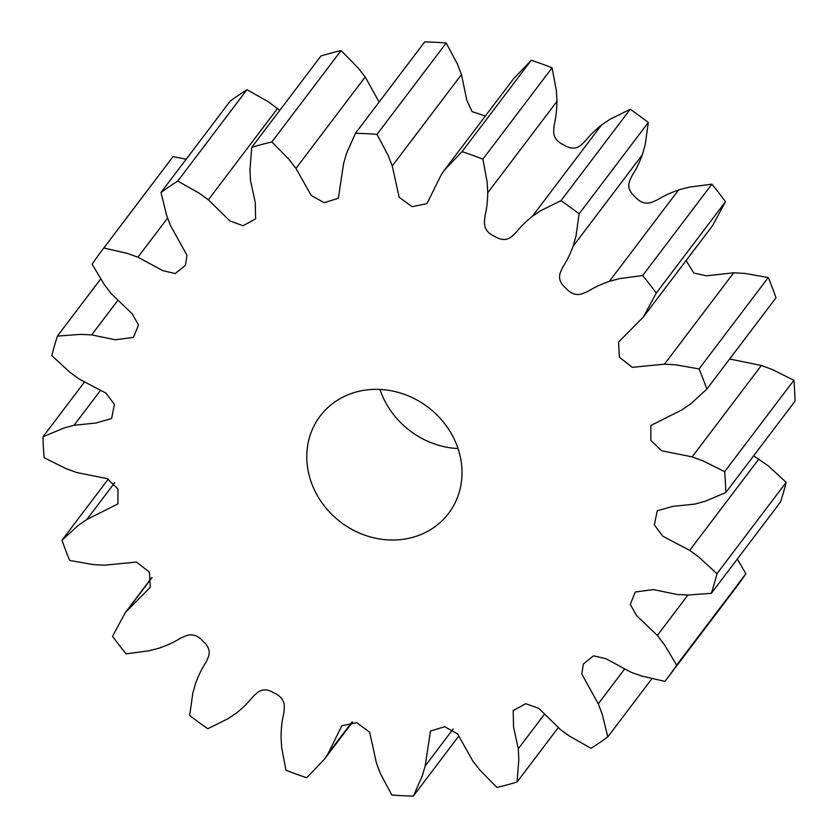 <?xml version="1.0" encoding="UTF-8"?>
<svg xmlns="http://www.w3.org/2000/svg" width="838" height="838" viewBox="0 0 838 838"><rect width="100%" height="100%" fill="white"/><g stroke="black" fill="none" stroke-linecap="round" stroke-linejoin="round"><path stroke-width="1.26" d="M458.019 448.55A80.563 72.162 37.1 0 1 379.981 389.45M460.292 456.836A80.563 72.162 37.1 0 1 448.623 513.338A80.563 72.162 37.1 0 1 369.516 536.697A80.563 72.162 37.1 0 1 308.499 472.548A80.563 72.162 37.1 0 1 320.168 416.046A80.563 72.162 37.1 0 1 399.276 392.687A80.563 72.162 37.1 0 1 460.292 456.836M699.06 368.919A354.495 317.529 37.1 0 1 706.811 389.146L690.638 403.895L681.975 409.855L650.854 425.495L650.843 440.4L661.643 450.76L692.146 456.888L702.946 460.837L724.65 471.668A354.495 317.529 37.1 0 1 725.802 492.576L705.167 501.25L694.733 504.109L672.757 506.372L657.222 510.834L654.363 524.944L662.816 536.247L689.684 550.356L699.049 557.239L716.94 573.737A354.495 317.529 37.1 0 1 711.368 593.283L688.291 595.022L677.114 594.498L653.441 589.575L635.319 591.995L630.26 604.355L636.66 615.668L657.338 635.445L664.345 644.59L676.664 665.131A354.495 317.529 37.1 0 1 666.996 678.717A354.495 317.529 37.1 0 1 664.932 681.399L641.667 676.036L630.846 672.181L605.989 658.741L593.555 655.819L583.353 664.052L581.782 674.066L598.28 703.815L602.25 714.322L607.791 736.906A354.495 317.529 37.1 0 1 591.041 748.303L569.861 736.361L560.444 729.563L538.886 708.424L525.73 703.669L513.191 710.551L513.537 726.955L518.282 748.784L518.816 759.626L517.046 782.032A354.495 317.529 37.1 0 1 496.913 787.448L479.902 770.091L472.81 761.009L457.621 733.931L444.664 726.693L430.47 731.071L425.17 765.942L422.237 776.061L413.312 796.1A354.495 317.529 37.1 0 1 391.775 795L380.599 773.935L376.524 763.449L369.652 732.171L356.695 722.691L341.82 725.75L328.077 753.603L324.547 759.081L306.75 777.727A354.495 317.529 37.1 0 1 285.915 770.216L281.662 747.496L281.013 736.644C281.599 717.202 283.841 717.192 284.239 708.372C284.91 701.448 281.537 696.326 274.12 693.005C267.175 688.689 261.247 688.867 256.323 693.539C249.776 699.091 251.096 700.987 236.494 712.991L227.768 718.857L207.793 728.704A354.495 317.529 37.1 0 1 189.692 715.526L192.782 693.382L195.621 683.221C202.419 665.55 204.629 666.21 207.834 658.228C210.726 652.079 209.05 646.36 202.806 641.07C197.359 635.015 191.462 633.392 185.125 636.189C176.912 639.31 177.604 641.447 159.388 648.078L148.923 650.833L126.119 653.839A354.495 317.529 37.1 0 1 112.533 636.283L125.459 612.337L150.253 587.312L149.405 572.113L136.5 562.057L104.31 565.2L93.133 564.582L69.722 560.465A354.495 317.529 37.1 0 1 61.981 540.238L78.154 525.489L86.806 519.529L117.938 503.889L117.949 488.983L107.149 478.624L76.646 472.496L65.846 468.547L44.131 457.716A354.495 317.529 37.1 0 1 42.989 436.808L63.625 428.134L74.058 425.275L96.024 423.012L111.569 418.55L114.429 404.44L105.976 393.137L79.107 379.027L69.743 372.145L51.851 355.647A354.495 317.529 37.1 0 1 57.413 336.101L80.5 334.362L91.677 334.886L115.351 339.809L133.472 337.389L138.532 325.029L132.132 313.716L111.454 293.939L104.446 284.794L92.128 264.253A354.495 317.529 37.1 0 1 101.796 250.667A354.495 317.529 37.1 0 1 103.849 247.985L127.125 253.348L137.945 257.193L162.802 270.643L175.236 273.565L185.428 265.332L187.01 255.318L170.512 225.569L166.542 215.062L161.001 192.478A354.495 317.529 37.1 0 1 177.75 181.081L198.92 193.023L208.348 199.821L229.905 220.96L243.062 225.715L255.6 218.833L255.255 202.429L250.51 180.599L249.975 169.758L251.746 147.352L320.954 55.968A354.495 317.529 37.1 0 1 341.087 50.552L271.879 141.936L288.88 159.293L295.971 168.375L311.17 195.453L324.128 202.691L338.322 198.313L343.611 163.441L346.555 153.323L355.48 133.284L424.688 41.9A354.495 317.529 37.1 0 1 446.225 43L377.016 134.384L388.193 155.449L392.257 165.934L399.139 197.213L412.097 206.693L426.971 203.634L440.715 175.781L444.245 170.303L462.042 151.657L531.25 60.273A354.495 317.529 37.1 0 1 552.085 67.784L482.877 159.168L487.129 181.888L487.779 192.74C487.182 212.182 484.951 212.192 484.553 221.012C483.872 227.936 487.245 233.058 494.671 236.379C501.616 240.695 507.545 240.516 512.468 235.845C519.015 230.293 517.695 228.397 532.298 216.393L541.023 210.516L560.999 200.68L630.207 109.296A354.495 317.529 37.1 0 1 648.308 122.474L579.1 213.858L576.01 236.002L573.171 246.163C566.362 263.834 564.163 263.174 560.947 271.156C558.066 277.305 559.742 283.024 565.985 288.314C571.432 294.368 577.33 295.992 583.667 293.185C591.879 290.074 591.188 287.937 609.404 281.306L619.869 278.551L642.673 275.545L711.881 184.161A354.495 317.529 37.1 0 1 725.467 201.717L656.259 293.101L643.333 317.047L618.528 342.072L619.387 357.271L632.292 367.327L664.482 364.174L675.658 364.802L699.06 368.919L768.278 277.535A354.495 317.529 37.1 0 1 776.019 297.762L706.528 389.523L776.019 297.762M251.746 147.352A354.495 317.529 37.1 0 1 271.879 141.936M177.75 181.081L246.959 89.697A354.495 317.529 37.1 0 0 230.209 101.094L161.001 192.478M103.849 247.985L173.068 156.601A354.495 317.529 37.1 0 0 171.004 159.283L101.796 250.667M57.413 336.101L100.675 278.981M42.989 436.808L84.345 382.201M413.312 796.1L458.878 735.932M517.046 782.032L558.223 727.656M607.791 736.906L651.828 678.77M676.664 665.131L745.872 573.747A354.495 317.529 37.1 0 1 736.204 587.333L666.996 678.717M711.368 593.283L780.587 501.899A354.495 317.529 37.1 0 0 786.149 482.353L768.257 465.855L753.655 455.799M716.94 573.737L786.149 482.353M725.802 492.576L795.011 401.193A354.495 317.529 37.1 0 0 793.869 380.284L772.154 369.453L761.354 365.504L729.636 359.01M724.65 471.668L793.869 380.284M642.673 275.545A354.495 317.529 37.1 0 1 656.259 293.101M560.999 200.68A354.495 317.529 37.1 0 1 579.1 213.858M462.042 151.657A354.495 317.529 37.1 0 1 482.877 159.168M355.48 133.284A354.495 317.529 37.1 0 1 377.016 134.384M61.981 540.238L108.364 478.99M379.122 102.068L365.19 76.991L358.098 67.909L341.087 50.552M485.37 116.011L472.15 111.663L466.85 100.476L461.476 74.551L457.401 64.065L446.225 43M531.25 60.273L513.453 78.919L444.245 170.303M630.207 109.296L610.232 119.143L601.506 125.009C586.904 137.013 588.224 138.909 581.677 144.461C576.754 149.133 570.825 149.311 563.88 144.995C556.463 141.674 553.09 136.552 553.761 129.628C554.159 120.808 556.401 120.798 556.987 101.356L556.338 90.504L552.085 67.784M711.881 184.161L689.077 187.167L678.612 189.922C660.396 196.553 661.088 198.69 652.875 201.811C646.538 204.608 640.641 202.985 635.194 196.93C628.95 191.64 627.274 185.921 630.166 179.772C633.371 171.79 635.581 172.45 642.379 154.779L645.218 144.618L648.308 122.474M643.333 317.047L712.541 225.663L725.467 201.717M768.278 277.535L744.867 273.418L733.69 272.8L706.602 275.817L693.854 273.062L686.102 260.566M745.872 573.747L737.325 559.019M186.172 159.23L173.068 156.601M279.777 110.344L268.139 101.639L246.959 89.697M295.971 168.375L365.19 76.991M392.257 165.934L461.476 74.551M532.298 216.393L601.506 125.009M487.779 192.74L556.987 101.356M609.404 281.306L678.612 189.922M573.171 246.163L642.379 154.779M664.482 364.174L733.69 272.8M692.146 456.888L761.354 365.504M689.684 550.356L758.893 458.973M657.338 635.445L687.935 595.043M598.28 703.815L624.467 669.227M518.282 748.784L544.48 714.186M425.17 765.942L453.222 728.903M328.077 753.603L352.065 721.927M128.696 608.409L151.971 577.675M86.806 519.529L114.733 482.667M74.058 425.275L100.529 390.319M91.677 334.886L117.655 300.58M137.945 257.193L167.422 218.278M208.348 199.821L277.556 108.437M352.63 721.989L324.547 759.081M151.898 577.434L125.459 612.337"/></g></svg>
